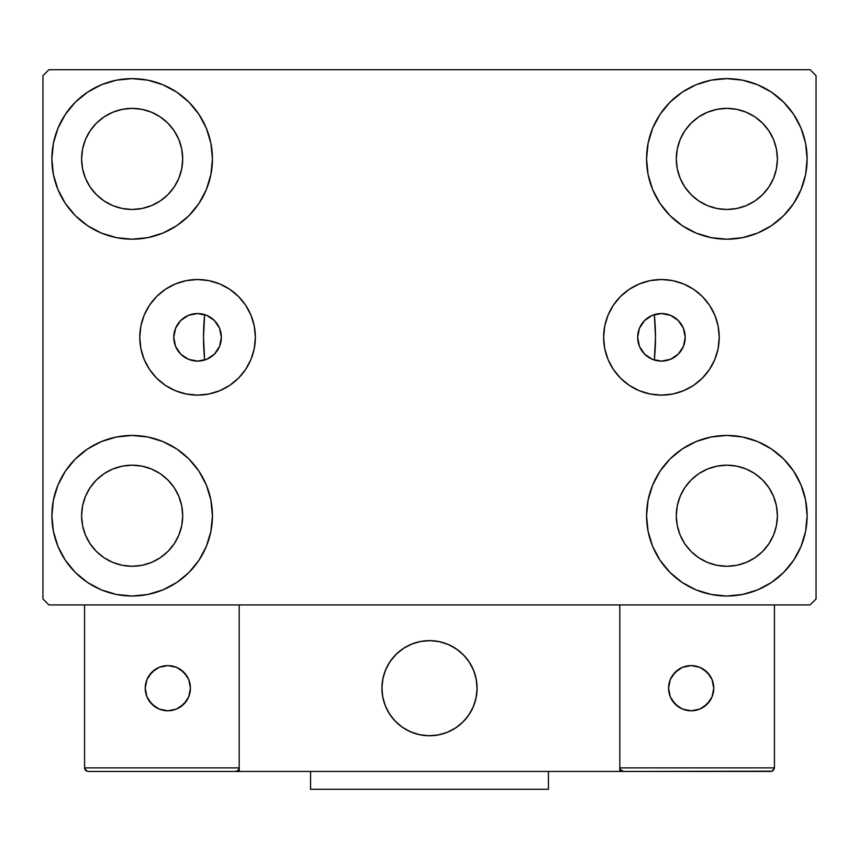 <?xml version="1.0" encoding="UTF-8"?>
<svg xmlns="http://www.w3.org/2000/svg" width="859" height="859" viewBox="0 0 859 859"><rect width="100%" height="100%" fill="white"/><g stroke="black" fill="none" stroke-linecap="round" stroke-linejoin="round"><path stroke-width="1.29" d="M637.646 337.319A23.784 23.784 0 0 1 661.43 313.535A23.784 23.784 0 0 1 685.214 337.319L683.41 346.424L678.256 354.144L670.535 359.298L661.43 361.113L652.325 359.298L644.604 354.144L639.45 346.424L637.646 337.319L639.45 328.224L644.604 320.504L652.325 315.35L661.43 313.535L670.535 315.35L678.256 320.504L683.41 328.224L685.214 337.329A23.784 23.784 0 0 1 661.43 361.113A23.784 23.784 0 0 1 637.646 337.319M173.786 337.319A23.784 23.784 0 0 1 197.57 313.535A23.784 23.784 0 0 1 221.354 337.319L219.55 328.224L214.396 320.504L206.675 315.35L197.57 313.535L188.465 315.35L180.744 320.504L175.59 328.224L173.786 337.319L175.59 346.424L180.744 354.144L188.465 359.298L197.57 361.113L206.675 359.298L214.396 354.144L219.55 346.424L221.354 337.319A23.784 23.784 0 0 1 197.57 361.113A23.784 23.784 0 0 1 173.786 337.319L173.786 337.319M603.63 337.319A57.8 57.8 0 0 1 661.43 279.519A57.8 57.8 0 0 1 719.23 337.319L718.124 348.604L714.838 359.449L709.491 369.434L702.308 378.196L693.546 385.39L683.549 390.727L672.704 394.013L661.43 395.129L650.156 394.013L639.311 390.727L629.314 385.39L620.552 378.196L613.369 369.434L608.022 359.449L604.736 348.604L603.63 337.319L604.736 326.044L608.022 315.199L613.369 305.213L620.552 296.452L629.314 289.258L639.311 283.921L650.156 280.625L661.43 279.519L672.704 280.625L683.549 283.921L693.546 289.258L702.308 296.452L709.491 305.213L714.838 315.199L718.124 326.044L719.23 337.319A57.8 57.8 0 0 1 661.43 395.129A57.8 57.8 0 0 1 603.63 337.319M139.77 337.319A57.8 57.8 0 0 1 197.57 279.519A57.8 57.8 0 0 1 255.37 337.319L254.264 348.604L250.978 359.449L245.631 369.434L238.448 378.196L229.686 385.39L219.689 390.727L208.844 394.013L197.57 395.129L186.296 394.013L175.451 390.727L165.454 385.39L156.692 378.196L149.509 369.434L144.162 359.449L140.876 348.604L139.77 337.319L140.876 326.044L144.162 315.199L149.509 305.213L156.692 296.452L165.454 289.258L175.451 283.921L186.296 280.625L197.57 279.519L208.844 280.625L219.689 283.921L229.686 289.258L238.448 296.452L245.631 305.213L250.978 315.199L254.264 326.044L255.37 337.319A57.8 57.8 0 0 1 197.57 395.129A57.8 57.8 0 0 1 139.77 337.319M51.873 515.733A80.284 80.284 0 0 1 132.157 435.449A80.284 80.284 0 0 1 212.441 515.733L210.895 531.388L206.321 546.453L198.912 560.336L188.926 572.502L176.761 582.488L162.877 589.908L147.812 594.471L132.157 596.017L116.491 594.471L101.426 589.908L87.554 582.488L75.388 572.502L65.402 560.336L57.983 546.453L53.408 531.388L51.873 515.733L53.408 500.067L57.983 485.002L65.402 471.129L75.388 458.964L87.554 448.978L101.426 441.558L116.491 436.995L132.157 435.449L147.812 436.995L162.877 441.558L176.761 448.978L188.926 458.964L198.912 471.129L206.321 485.002L210.895 500.067L212.441 515.733A80.284 80.284 0 0 1 132.157 596.017A80.284 80.284 0 0 1 51.873 515.733L53.408 500.067M646.559 158.915A80.284 80.284 0 0 1 726.843 78.631A80.284 80.284 0 0 1 807.127 158.915L805.592 174.581L801.018 189.635L793.598 203.519L783.612 215.684L771.446 225.67L757.574 233.09L742.509 237.653L726.843 239.199L711.188 237.653L696.123 233.09L682.239 225.67L670.074 215.684L660.088 203.519L652.679 189.635L648.105 174.581L646.559 158.915L648.105 143.249L652.679 128.195L660.088 114.311L670.074 102.146L682.239 92.16L696.123 84.74L711.188 80.177L726.843 78.631L742.509 80.177L757.574 84.74L771.446 92.16L783.612 102.146L793.598 114.311L801.018 128.195L805.592 143.249L807.127 158.915A80.284 80.284 0 0 1 726.843 239.199A80.284 80.284 0 0 1 646.559 158.915M646.559 515.733A80.284 80.284 0 0 1 726.843 435.449A80.284 80.284 0 0 1 807.127 515.733L805.592 531.388L801.018 546.453L793.598 560.336L783.612 572.502L771.446 582.488L757.574 589.908L742.509 594.471L726.843 596.017L711.188 594.471L696.123 589.908L682.239 582.488L670.074 572.502L660.088 560.336L652.679 546.453L648.105 531.388L646.559 515.733L648.105 500.067L652.679 485.002L660.088 471.129L670.074 458.964L682.239 448.978L696.123 441.558L711.188 436.995L726.843 435.449L742.509 436.995L757.574 441.558L771.446 448.978L783.612 458.964L793.598 471.129L801.018 485.002L805.592 500.067L807.127 515.733A80.284 80.284 0 0 1 726.843 596.017A80.284 80.284 0 0 1 646.559 515.733M51.873 158.915A80.284 80.284 0 0 1 132.157 78.631A80.284 80.284 0 0 1 212.441 158.915L210.895 174.581L206.321 189.635L198.912 203.519L188.926 215.684L176.761 225.67L162.877 233.09L147.812 237.653L132.157 239.199L116.491 237.653L101.426 233.09L87.554 225.67L75.388 215.684L65.402 203.519L57.983 189.635L53.408 174.581L51.873 158.915L53.408 143.249L57.983 128.195L65.402 114.311L75.388 102.146L87.554 92.16L101.426 84.74L116.491 80.177L132.157 78.631L147.812 80.177L162.877 84.74L176.761 92.16L188.926 102.146L198.912 114.311L206.321 128.195L210.895 143.249L212.441 158.915A80.284 80.284 0 0 1 132.157 239.199A80.284 80.284 0 0 1 51.873 158.915L53.408 143.249M203.519 337.319A225.981 225.981 0 0 1 204.657 314.619L204.657 314.619A225.981 225.981 0 0 0 204.657 360.028A225.981 225.981 0 0 1 203.519 337.319M655.481 337.319A225.981 225.981 0 0 0 654.343 314.619L654.343 314.619A225.981 225.981 0 0 1 654.343 360.028L654.343 360.028A225.981 225.981 0 0 0 655.481 337.319A225.981 225.981 0 0 1 654.365 359.728M81.605 158.915A50.552 50.552 0 0 1 132.157 108.363A50.552 50.552 0 0 1 182.699 158.915A50.552 50.552 0 0 1 132.157 209.467A50.552 50.552 0 0 1 81.605 158.915L82.571 168.772L85.449 178.264L82.571 168.772L81.605 158.915L82.571 149.058L81.605 158.915M676.301 515.733A50.552 50.552 0 0 1 726.843 465.181A50.552 50.552 0 0 1 777.395 515.733A50.552 50.552 0 0 1 726.843 566.274A50.552 50.552 0 0 1 676.301 515.733L677.268 525.59L680.145 535.071L677.268 525.59L676.301 515.733L677.268 505.865L676.301 515.733M676.301 158.915A50.552 50.552 0 0 1 726.843 108.363A50.552 50.552 0 0 1 777.395 158.915A50.552 50.552 0 0 1 726.843 209.467A50.552 50.552 0 0 1 676.301 158.915L677.268 168.772L680.145 178.264L677.268 168.772L676.301 158.915L677.268 149.058L676.301 158.915M81.605 515.733A50.552 50.552 0 0 1 132.157 465.181A50.552 50.552 0 0 1 182.699 515.733A50.552 50.552 0 0 1 132.157 566.274A50.552 50.552 0 0 1 81.605 515.733L82.571 525.59L85.449 535.071L90.12 543.811L85.449 535.071L82.571 525.59L81.605 515.733L82.571 505.865L81.605 515.733M810.101 69.708L48.899 69.708L42.95 75.656L42.95 598.991L48.899 604.929L810.101 604.929L816.05 598.991L816.05 75.656L810.101 69.708L48.899 69.708L42.95 75.656L42.95 598.991L48.899 604.929L810.101 604.929L816.05 598.991L816.05 75.656L810.101 69.708M116.491 436.995L132.157 435.449L147.812 436.995M742.509 237.653L726.843 239.199L711.188 237.653M711.188 436.995L726.843 435.449L742.509 436.995M147.812 237.653L132.157 239.199L116.491 237.653M205.312 314.834L204.625 314.974L203.519 337.115L204.582 359.266L204.657 360.028L205.312 359.814M653.688 359.814L654.375 359.674L655.481 337.523L654.418 315.371L654.343 314.619L653.688 314.834M647.836 317.809L647.074 318.356M642.736 322.619L642.038 323.542M639.021 329.341L638.591 330.672M638.591 343.976L639.021 345.307M642.038 351.106L642.736 352.029M647.074 356.292L647.836 356.839M211.164 356.839L211.926 356.292M216.264 352.029L216.962 351.106M219.979 345.307L220.409 343.976M220.409 330.672L219.979 329.341M216.962 323.542L216.264 322.619M211.926 318.356L211.164 317.809M96.412 194.66L104.068 200.942L112.808 205.612L122.289 208.49L132.157 209.467L142.014 208.49L151.495 205.612L142.014 208.49L132.157 209.467L122.289 208.49L112.808 205.612L104.068 200.942L96.412 194.66L90.12 186.994L85.449 178.264M167.902 194.66L174.184 186.994L178.855 178.264L181.732 168.772L182.699 158.915L181.732 149.058L178.855 139.566L181.732 149.058L182.699 158.915L181.732 168.772L178.855 178.264L174.184 186.994L167.902 194.66L160.236 200.942L151.495 205.612M167.902 123.17L160.236 116.888L151.495 112.218L142.014 109.34L132.157 108.363L122.289 109.34L112.808 112.218L122.289 109.34L132.157 108.363L142.014 109.34L151.495 112.218L160.236 116.888L167.902 123.17L174.184 130.836L178.855 139.566M96.412 123.17L90.12 130.836L85.449 139.566L82.571 149.058L85.449 139.566L90.12 130.836L96.412 123.17L104.068 116.888L112.808 112.218M691.098 551.478L698.764 557.759L707.505 562.43L716.986 565.308L726.843 566.274L736.711 565.308L746.192 562.43L736.711 565.308L726.843 566.274L716.986 565.308L707.505 562.43L698.764 557.759L691.098 551.478L684.816 543.811L680.145 535.071M762.588 551.478L768.88 543.811L773.551 535.071L776.429 525.59L777.395 515.733L776.429 505.865L773.551 496.384L776.429 505.865L777.395 515.733L776.429 525.59L773.551 535.071L768.88 543.811L762.588 551.478L754.932 557.759L746.192 562.43M762.588 479.988L754.932 473.696L746.192 469.025L736.711 466.158L726.843 465.181L716.986 466.158L707.505 469.025L716.986 466.158L726.843 465.181L736.711 466.158L746.192 469.025L754.932 473.696L762.588 479.988L768.88 487.644L773.551 496.384M691.098 479.988L684.816 487.644L680.145 496.384L677.268 505.865L680.145 496.384L684.816 487.644L691.098 479.988L698.764 473.696L707.505 469.025M793.598 203.519L791.075 207.083M691.098 194.66L698.764 200.942L707.505 205.612L716.986 208.49L726.843 209.467L736.711 208.49L746.192 205.612L736.711 208.49L726.843 209.467L716.986 208.49L707.505 205.612L698.764 200.942L691.098 194.66L684.816 186.994L680.145 178.264M762.588 194.66L768.88 186.994L773.551 178.264L776.429 168.772L777.395 158.915L776.429 149.058L773.551 139.566L776.429 149.058L777.395 158.915L776.429 168.772L773.551 178.264L768.88 186.994L762.588 194.66L754.932 200.942L746.192 205.612M762.588 123.17L754.932 116.888L746.192 112.218L736.711 109.34L726.843 108.363L716.986 109.34L707.505 112.218L716.986 109.34L726.843 108.363L736.711 109.34L746.192 112.218L754.932 116.888L762.588 123.17L768.88 130.836L773.551 139.566M691.098 123.17L684.816 130.836L680.145 139.566L677.268 149.058L680.145 139.566L684.816 130.836L691.098 123.17L698.764 116.888L707.505 112.218M65.402 471.129L67.925 467.564M96.412 551.478L104.068 557.759L112.808 562.43L122.289 565.308L132.157 566.274L142.014 565.308L151.495 562.43L142.014 565.308L132.157 566.274L122.289 565.308L112.808 562.43L104.068 557.759L96.412 551.478L90.12 543.811M167.902 551.478L174.184 543.811L178.855 535.071L181.732 525.59L182.699 515.733L181.732 505.865L178.855 496.384L181.732 505.865L182.699 515.733L181.732 525.59L178.855 535.071L174.184 543.811L167.902 551.478L160.236 557.759L151.495 562.43M167.902 479.988L160.236 473.696L151.495 469.025L142.014 466.158L132.157 465.181L122.289 466.158L112.808 469.025L122.289 466.158L132.157 465.181L142.014 466.158L151.495 469.025L160.236 473.696L167.902 479.988L174.184 487.644L178.855 496.384M96.412 479.988L90.12 487.644L85.449 496.384L82.571 505.865L85.449 496.384L90.12 487.644L96.412 479.988L104.068 473.696L112.808 469.025M65.402 203.519L67.925 207.083M793.598 471.129L791.075 467.564M805.592 531.388L807.127 515.733M805.592 174.581L807.127 158.915M197.57 279.519L208.844 280.625M197.57 395.129L186.296 394.013M661.43 395.129L672.704 394.013M661.43 279.519L650.156 280.625M203.658 314.33L204.657 314.619A225.981 225.981 0 0 0 204.657 360.028L203.658 360.318M200.383 360.941L198.493 361.091M194.853 360.952L193.329 360.726M188.379 359.266L187.745 358.987M183.869 356.764L182.473 355.712M179.971 353.328L178.726 351.836M176.89 349.076L176.009 347.358M174.753 344.062L174.345 342.451M174.345 332.197L174.753 330.586M176.009 327.29L176.89 325.572M178.726 322.812L179.971 321.32M182.473 318.936L183.869 317.884M187.745 315.661L188.379 315.382M193.329 313.922L194.853 313.685M198.493 313.556L200.383 313.707M655.342 360.318L654.343 360.028A225.981 225.981 0 0 0 654.343 314.619L655.342 314.33M658.617 313.707L660.507 313.556M664.147 313.685L665.671 313.922M670.621 315.382L671.255 315.661M675.131 317.884L676.527 318.936M679.029 321.32L680.274 322.812M682.11 325.572L682.991 327.29M684.247 330.586L684.655 332.197M684.655 342.451L684.247 344.062M682.991 347.358L682.11 349.076M680.274 351.836L679.029 353.328M676.527 355.712L675.131 356.764M671.255 358.987L670.621 359.266M665.671 360.726L664.147 360.952M660.507 361.091L658.617 360.941M381.922 688.188A47.578 47.578 0 0 1 429.5 640.621A47.578 47.578 0 0 1 477.078 688.188L476.165 678.911L473.449 669.988L469.057 661.763L463.141 654.547L455.936 648.631L447.711 644.239L438.777 641.533L429.5 640.621L420.223 641.533L411.289 644.239L403.064 648.631L395.859 654.547L389.943 661.763L385.551 669.988L382.835 678.911L381.922 688.188L382.835 697.476L385.551 706.399L389.943 714.624L395.859 721.828L403.064 727.745L411.289 732.147L420.223 734.853L429.5 735.766L438.777 734.853L447.711 732.147L455.936 727.745L463.141 721.828L469.057 714.624L473.449 706.399L476.165 697.476L477.078 688.188A47.578 47.578 0 0 1 429.5 735.766A47.578 47.578 0 0 1 381.922 688.188M774.421 767.882L619.801 767.882L619.801 604.929L619.801 767.882L774.421 767.882L773.379 770.405L774.421 767.882L774.421 604.929L774.421 767.882L772.22 771.178L619.801 771.446L619.801 604.929L619.801 771.446L239.199 771.446L239.199 604.929L619.801 604.929L239.199 604.929L239.199 771.446L88.144 771.446L235.634 771.446L238.158 770.405L239.199 767.882L84.579 767.882L84.579 604.929L84.579 767.882L85.621 770.405L88.144 771.446L85.621 770.405L86.78 771.178L84.579 767.882L84.848 769.245M619.801 767.882L620.842 770.405L620.069 769.245L623.366 771.446L235.634 771.446L238.158 770.405L235.634 771.446L238.158 770.405L239.199 767.882L84.579 767.882M382.094 692.247L382.727 696.874M383.801 701.416L385.315 705.83M387.259 710.082L389.61 714.108M392.338 717.899L395.43 721.399M406.532 729.86L410.731 731.911M424.228 735.476L428.888 735.766M433.559 735.594L438.187 734.971M442.729 733.897L447.142 732.373M451.383 730.429L455.42 728.088M459.211 725.35L462.711 722.258L459.211 725.35M465.889 718.843L468.713 715.128M471.161 711.155L473.212 706.957M476.788 693.46L477.067 688.8M476.906 684.14L476.273 679.512M475.199 674.97L473.685 670.546M471.741 666.305L469.39 662.268M466.662 658.488L463.57 654.987M452.468 646.526L448.269 644.475M434.772 640.911L430.112 640.621M425.441 640.793L420.813 641.415M416.271 642.489L411.858 644.003M407.617 645.947L403.58 648.298M399.789 651.025L396.289 654.118M393.111 657.543L390.287 661.258M387.838 665.231L385.788 669.419M382.212 682.916L381.933 687.576M421.425 641.308A47.578 47.578 0 0 1 476.38 680.113A47.578 47.578 0 0 1 437.575 735.079A47.578 47.578 0 0 1 382.62 696.273A47.578 47.578 0 0 1 421.425 641.308L412.427 643.788L404.095 647.965L396.74 653.699L390.63 660.754L386.024 668.86L383.093 677.719L381.944 686.964L382.62 696.273L385.09 705.26L389.277 713.593L395.011 720.959L402.066 727.058L410.173 731.664L419.02 734.595L428.276 735.755L437.575 735.079L446.573 732.598L454.905 728.411L462.26 722.687L468.37 715.633L472.976 707.526L475.907 698.668L477.056 689.412L476.38 680.113L473.91 671.115L469.723 662.783L463.989 655.428L456.934 649.329L448.827 644.722L439.98 641.78L430.724 640.631L421.425 641.308M619.801 604.929L774.421 604.929L619.801 604.929M623.366 771.446L620.842 770.405L623.366 771.446L770.856 771.446L773.379 770.405M620.842 770.405L622.002 771.178M238.931 769.245L238.158 770.405M449.214 644.894L448.656 644.647M440.388 641.877L439.797 641.748M431.143 640.642L430.531 640.631M421.844 641.233L421.232 641.34M412.825 643.638L412.256 643.853M386.206 668.474L385.949 669.032M383.189 677.3L383.05 677.891M381.954 686.545L381.933 687.157M382.545 695.854L382.652 696.456M384.939 704.863L385.165 705.432M409.786 731.492L410.344 731.739M418.612 734.499L419.203 734.638M427.857 735.734L428.469 735.755M437.156 735.143L437.768 735.046M446.175 732.748L446.744 732.534M472.794 707.913L473.051 707.354M475.811 699.086L475.95 698.485M477.046 689.841L477.067 689.229M476.455 680.532L476.348 679.931M474.061 671.513L473.835 670.943M713.765 688.188A22.602 22.602 0 0 1 691.162 710.79A22.602 22.602 0 0 1 668.57 688.188A22.602 22.602 0 0 1 691.162 665.596A22.602 22.602 0 0 1 713.765 688.188L712.047 679.544L707.14 672.21L699.817 667.314L691.162 665.596L682.518 667.314L675.185 672.21L670.288 679.544L668.57 688.188L670.288 696.842L675.185 704.165L682.518 709.072L691.162 710.79L699.817 709.072L707.14 704.165L712.047 696.842L713.765 688.188M672.372 700.751L678.61 706.978M703.714 706.978L709.953 700.751M709.953 675.636L703.714 669.397M678.61 669.397L672.372 675.636M167.838 665.596A22.602 22.602 0 0 1 190.43 688.188A22.602 22.602 0 0 1 167.838 710.79A22.602 22.602 0 0 1 145.235 688.188A22.602 22.602 0 0 1 167.838 665.596L159.183 667.314L151.86 672.21L146.953 679.544L145.235 688.188L146.953 696.842L151.86 704.165L159.183 709.072L167.838 710.79L176.482 709.072L183.815 704.165L188.712 696.842L190.43 688.188L188.712 679.544L183.815 672.21L176.482 667.314L167.838 665.596M180.39 706.978L186.628 700.751M186.628 675.636L180.39 669.397M155.286 669.397L149.047 675.636M149.047 700.751L155.286 706.978M548.439 771.446L548.439 789.292L310.561 789.292L310.561 771.446L310.561 789.292L548.439 789.292L548.439 771.446"/></g></svg>
